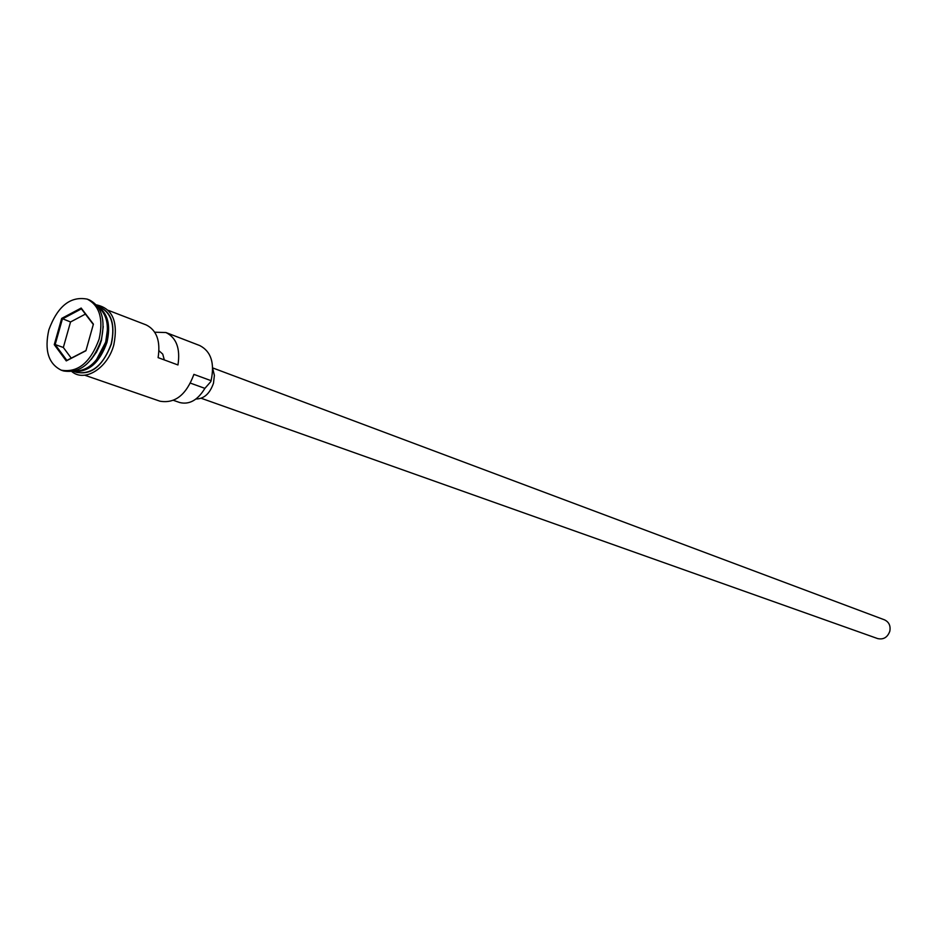 <?xml version="1.0" encoding="UTF-8"?>
<svg xmlns="http://www.w3.org/2000/svg" width="937" height="937" viewBox="0 0 937 937"><rect width="100%" height="100%" fill="white"/><g stroke="black" fill="none" stroke-linecap="round" stroke-linejoin="round"><path stroke-width="1.41" d="M211.059 380.809L211.083 380.68C214.842 363.134 211.083 351.422 199.78 345.566L165.966 332.541L154.746 332.202M212.676 367.913L884.493 619.837C889.002 622.004 890.771 625.799 889.822 631.21C887.538 637.383 883.486 639.842 877.653 638.577L201.209 398.272M212.687 368.464L214.386 375.35L213.484 383.21C209.841 393.645 204.008 398.916 195.962 399.01M74.374 371.193C88.511 370.911 98.935 361.155 105.67 341.958C109.488 325.76 106.9 314.036 97.893 306.786M73.812 371.333C88.57 372.434 99.615 362.795 106.947 342.427C110.917 325.034 107.778 312.993 97.553 306.317M91.147 359.562L96.488 352.113L99.896 344.945L101.407 340.389L103.234 326.486M61.292 370.197L63.458 370.935C80.008 373.676 92.599 363.345 101.243 339.979C105.694 319.798 101.746 306.458 89.378 299.945L87.235 299.126C70.392 295.94 57.602 306.176 48.853 329.824C44.262 350.333 48.408 363.79 61.292 370.197C77.853 372.926 90.444 362.584 99.099 339.182C103.562 318.99 99.615 305.638 87.235 299.126M108.376 310.37L146.16 324.916C156.678 330.152 160.66 341.056 158.107 357.629L177.96 364.962C180.454 348.552 176.449 337.753 165.966 332.541M211.083 380.68L193.9 374.367L193.631 375.304M111.175 343.984C115.263 325.467 111.585 313.204 100.165 307.219L97.436 306.165C110.988 310.721 115.638 323.347 111.374 344.02C102.262 367.538 89.671 376.662 73.601 371.38L76.389 372.329C91.65 374.882 103.246 365.43 111.175 343.984M54.264 344.652L61.69 318.404L81.168 308.05L93.407 324.132L85.923 350.743L66.258 360.909L54.264 344.652L55.166 344.558L66.867 360.417L85.981 350.532M84.705 375.198L159.934 401.188C175.008 403.788 186.334 394.852 193.9 374.367M173.462 400.345L179.693 402.523C189.309 404.889 197.707 400.169 204.898 388.363L210.848 381.57M158.985 350.754L162.745 354.116L164.315 359.925M93.313 324.483L81.414 308.859L62.404 318.955L55.166 344.558L63.341 347.475L71.247 358.145M85.408 314.106L70.533 321.965L61.69 318.404M70.533 321.965L63.341 347.475M66.258 360.909L66.867 360.417M81.414 308.859L81.168 308.05M107.497 329.227L105.705 342.04L96.183 360.218M81.976 370.361C93.255 366.554 101.301 357.161 106.127 342.192C109.219 330.164 108.224 320.196 103.164 312.326M204.898 388.363L190.492 383.151M96.359 304.853C112.51 308.296 118.331 321.602 113.834 344.769C107.907 367.913 84.951 382.565 71.962 371.684"/></g></svg>
